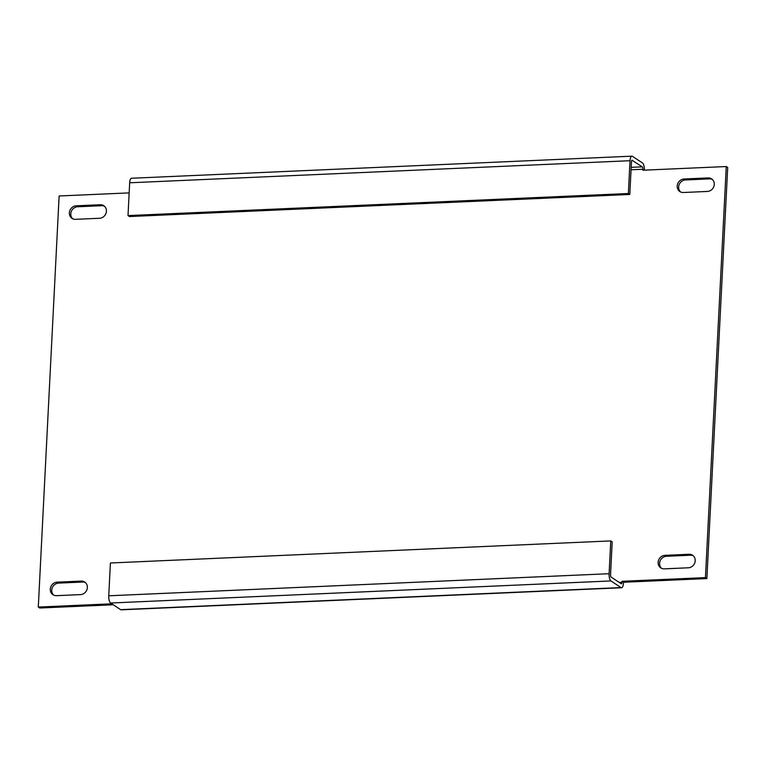 <?xml version="1.0" encoding="UTF-8"?>
<svg xmlns="http://www.w3.org/2000/svg" width="766" height="766" viewBox="0 0 766 766"><rect width="100%" height="100%" fill="white"/><g stroke="black" fill="none" stroke-linecap="round" stroke-linejoin="round"><path stroke-width="1.15" d="M661.527 568.315A6.961 6.281 123.5 0 1 659.574 563.326A6.961 6.281 123.5 0 1 666.401 556.288L690.492 555.226A6.961 6.281 123.5 0 1 693.249 555.752M664.965 555.34A6.961 6.281 -56.5 0 0 658.138 562.378A6.961 6.281 -56.5 0 0 660.78 567.893A6.961 6.281 -56.5 0 0 664.285 568.851L688.375 567.788A6.961 6.281 -56.5 0 0 694.829 562.694A6.961 6.281 -56.5 0 0 692.56 555.226A6.961 6.281 -56.5 0 0 689.055 554.278L664.965 555.34L666.401 556.288M72.751 218.789A6.961 6.281 123.5 0 1 70.798 213.81A6.961 6.281 123.5 0 1 77.625 206.763L101.715 205.7A6.961 6.281 123.5 0 1 104.473 206.236M76.188 205.815A6.961 6.281 -56.5 0 0 69.361 212.852A6.961 6.281 -56.5 0 0 72.004 218.377A6.961 6.281 -56.5 0 0 75.508 219.325L99.599 218.262A6.961 6.281 -56.5 0 0 106.053 213.168A6.961 6.281 -56.5 0 0 103.783 205.7A6.961 6.281 -56.5 0 0 100.279 204.752L76.188 205.815L77.625 206.763M53.687 595.134A6.961 6.281 123.5 0 1 51.734 590.146A6.961 6.281 123.5 0 1 58.561 583.108L82.651 582.045A6.961 6.281 123.5 0 1 85.399 582.581M57.124 582.16A6.961 6.281 -56.5 0 0 50.297 589.198A6.961 6.281 -56.5 0 0 52.94 594.713A6.961 6.281 -56.5 0 0 56.445 595.67L80.535 594.607A6.961 6.281 -56.5 0 0 86.989 589.514A6.961 6.281 -56.5 0 0 84.72 582.045A6.961 6.281 -56.5 0 0 81.215 581.097L57.124 582.16L58.561 583.108M680.601 191.969A6.961 6.281 123.5 0 1 678.638 186.981A6.961 6.281 123.5 0 1 685.465 179.943L709.555 178.88A6.961 6.281 123.5 0 1 712.313 179.407M684.028 178.995A6.961 6.281 -56.5 0 0 677.201 186.033A6.961 6.281 -56.5 0 0 679.844 191.548A6.961 6.281 -56.5 0 0 683.349 192.505L707.439 191.443A6.961 6.281 -56.5 0 0 713.902 186.349A6.961 6.281 -56.5 0 0 711.633 178.88A6.961 6.281 -56.5 0 0 708.129 177.932L684.028 178.995L685.465 179.943M621.552 587.752A5.965 2.154 87.5 0 1 620.987 587.579L610.962 580.934L110.601 603.014L120.635 609.659A5.965 2.154 -92.5 0 0 121.191 609.832L621.552 587.752A5.965 2.154 87.5 0 0 623.438 583.213L623.486 582.256L706.874 578.569L705.438 577.621L726.264 166.538L642.875 170.215L642.923 169.257A1.992 0.718 87.5 0 0 642.301 166.844L631.174 167.342M705.438 577.621L622.049 581.298L622.002 582.265A1.992 0.718 87.5 0 1 621.37 583.778A1.992 0.718 87.5 0 1 621.188 583.721L611.153 577.076A1.992 0.718 87.5 0 1 610.54 574.672L612.197 541.859L610.77 540.911L609.104 573.715A5.965 2.154 87.5 0 0 610.962 580.934M631.912 160.218L642.301 166.844M632.276 160.199A1.992 0.718 87.5 0 0 632.094 160.142A1.992 0.718 87.5 0 0 631.462 161.655L629.796 194.468L628.369 193.511L630.025 160.707A5.965 2.154 87.5 0 1 631.912 156.168A5.965 2.154 87.5 0 1 632.467 156.341L642.502 162.986A5.965 2.154 87.5 0 1 644.359 170.148M622.049 581.298L623.486 582.256M129.157 192.888L59.126 195.981L38.3 607.065L111.817 603.819M113.253 604.767L39.736 608.013L38.3 607.065M706.874 578.569L727.7 167.486L726.264 166.538M628.369 193.511L128.008 215.591L129.674 182.787A5.965 2.154 -92.5 0 1 131.561 178.248L631.912 156.168M128.008 215.591L129.444 216.539L629.796 194.468M110.601 603.014A5.965 2.154 -92.5 0 1 108.753 595.795L110.409 562.991L610.77 540.911M620.987 587.579L120.635 609.659M622.002 582.265L619.177 582.39M631.05 169.774L642.923 169.257M630.025 160.707L129.674 182.787M108.753 595.795L609.104 573.715M708.129 177.932L709.555 178.88M81.215 581.097L82.651 582.045M100.279 204.752L101.715 205.7M689.055 554.278L690.492 555.226"/></g></svg>
